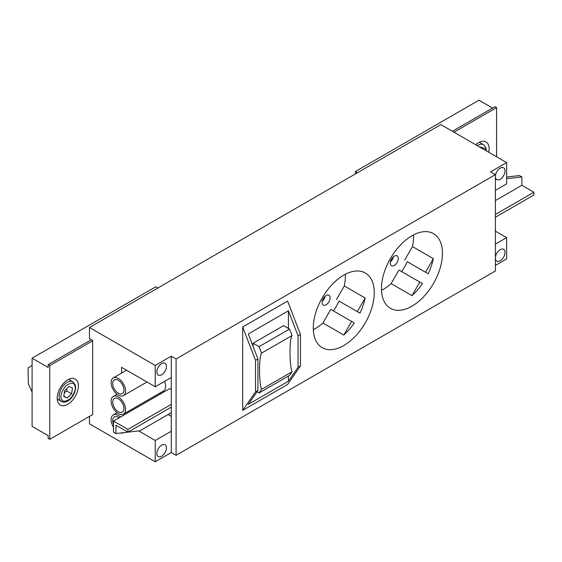 <?xml version="1.0" encoding="UTF-8"?>
<svg xmlns="http://www.w3.org/2000/svg" width="562" height="562" viewBox="0 0 562 562"><rect width="100%" height="100%" fill="white"/><g stroke="black" fill="none" stroke-linecap="round" stroke-linejoin="round"><path stroke-width="0.84" d="M32.104 365.483L28.1 367.871L28.332 383.839L32.104 392.136M28.1 367.871L32.104 365.56M64.314 392.81L66.773 390.997L66.787 388.623M67.194 398.001L63.731 396.449L64.658 390.674L69.056 386.445L72.519 387.998L71.585 393.779L67.194 398.001L63.794 396.041M66.773 390.997L71.585 393.779M475.719 144.743A14.977 8.648 -60 0 1 486.025 141.933A14.977 8.648 -60 0 1 489.13 148.79A14.977 8.648 -60 0 1 488.743 152.267M496.59 156.791L496.59 107.616L453.998 132.203M479.793 142.53A14.977 8.648 120 0 0 479.751 142.053M357.481 172.738L355.395 171.529L478.936 100.205L492.579 108.08M496.59 107.616L494.982 106.689L452.389 131.276M355.395 173.939L355.395 171.529M69.056 379.659A14.977 8.648 120 0 0 69.014 379.188M67.805 379.814A14.977 8.648 -60 0 1 75.294 379.069A14.977 8.648 -60 0 1 77.584 391.068A14.977 8.648 -60 0 1 67.805 404.268A14.977 8.648 -60 0 1 60.317 405.005A14.977 8.648 -60 0 1 58.019 393.007A14.977 8.648 -60 0 1 67.805 379.814M92.667 340.818L49.751 365.588L49.751 439.329L92.667 414.552L92.667 340.446L89.456 338.591L89.456 327.477L155.238 365.455L171.284 356.196L176.096 358.97L176.096 455.311L171.284 452.536L155.238 461.795L89.456 423.818L89.456 416.407M57.282 399.512A14.977 8.648 120 0 0 57.71 399.315M49.751 365.588L48.149 364.668L48.149 367.443L32.104 358.184L32.104 426.361L48.149 435.627L48.149 438.402L49.751 439.329M91.381 339.701L48.149 364.668M32.104 358.184L155.646 286.852L157.732 288.053M118.336 393.245A7.945 4.587 60 0 1 113.152 386.249A7.945 4.587 60 0 1 114.367 379.884A7.945 4.587 60 0 1 118.336 380.277A7.945 4.587 60 0 1 123.528 387.274A7.945 4.587 60 0 1 122.305 393.639A7.945 4.587 60 0 1 118.336 393.245M322.209 301.358A5.676 3.274 120 0 0 325.215 296.16M326.122 295.521A5.676 3.274 -60 0 1 328.953 295.24A5.676 3.274 -60 0 1 329.824 299.785A5.676 3.274 -60 0 1 326.122 304.78A5.676 3.274 -60 0 1 323.283 305.061A5.676 3.274 -60 0 1 322.412 300.515A5.676 3.274 -60 0 1 326.122 295.521M390.4 261.99A5.676 3.274 120 0 0 393.4 256.792M394.306 256.146A5.676 3.274 -60 0 1 397.144 255.865A5.676 3.274 -60 0 1 398.015 260.41A5.676 3.274 -60 0 1 394.306 265.412A5.676 3.274 -60 0 1 391.475 265.693A5.676 3.274 -60 0 1 390.604 261.147A5.676 3.274 -60 0 1 394.306 256.146M500.208 179.264A6.807 3.927 120 0 0 504.655 173.265A6.807 3.927 120 0 0 503.608 167.806A6.807 3.927 120 0 0 500.208 168.143A6.807 3.927 120 0 0 495.389 176.482A6.807 3.927 120 0 0 496.801 179.601A6.807 3.927 120 0 0 500.208 179.264M500.208 260.782A6.807 3.927 120 0 0 504.655 254.783A6.807 3.927 120 0 0 503.608 249.324A6.807 3.927 120 0 0 500.208 249.661A6.807 3.927 120 0 0 495.389 258A6.807 3.927 120 0 0 496.801 261.119A6.807 3.927 120 0 0 500.208 260.782M313.322 329.725A43.112 24.89 120 0 0 314.889 328.868A43.112 24.89 120 0 0 322.918 322.988L343.775 335.029A43.112 24.89 120 0 0 354.278 322.96L330.772 309.388L322.918 322.988M333.421 310.912A43.112 24.89 120 0 0 339.09 301.091L359.954 313.132A43.112 24.89 120 0 0 365.152 298L344.295 285.96A43.112 24.89 120 0 0 345.335 274.284M343.768 275.141A43.112 24.89 -60 0 1 365.321 273.006A43.112 24.89 -60 0 1 371.932 307.547A43.112 24.89 -60 0 1 343.768 345.539A43.112 24.89 -60 0 1 322.209 347.674A43.112 24.89 -60 0 1 315.605 313.132A43.112 24.89 -60 0 1 343.768 275.141M381.514 290.357A43.112 24.89 120 0 0 383.08 289.5A43.112 24.89 120 0 0 391.11 283.613L411.967 295.661A43.112 24.89 120 0 0 422.469 283.585L398.964 270.02L391.11 283.613M401.612 271.544A43.112 24.89 120 0 0 407.281 261.723L428.139 273.764A43.112 24.89 120 0 0 433.344 258.632L412.487 246.592A43.112 24.89 120 0 0 413.52 234.909M411.96 235.766A43.112 24.89 -60 0 1 433.513 233.63A43.112 24.89 -60 0 1 440.123 268.179A43.112 24.89 -60 0 1 411.96 306.171A43.112 24.89 -60 0 1 390.4 308.306A43.112 24.89 -60 0 1 383.797 273.757A43.112 24.89 -60 0 1 411.96 235.766M113.524 424.38A7.945 4.587 60 0 1 114.367 416.941A7.945 4.587 60 0 1 118.336 417.334A7.945 4.587 60 0 1 119.088 417.826M161.659 456.239A6.807 3.927 120 0 0 166.106 450.239A6.807 3.927 120 0 0 165.059 444.788A6.807 3.927 120 0 0 161.659 445.125A6.807 3.927 120 0 0 157.212 451.124A6.807 3.927 120 0 0 158.252 456.576A6.807 3.927 120 0 0 161.659 456.239M118.336 411.777A7.945 4.587 60 0 1 113.152 404.773A7.945 4.587 60 0 1 114.367 398.409A7.945 4.587 60 0 1 118.336 398.802A7.945 4.587 60 0 1 123.528 405.806A7.945 4.587 60 0 1 122.305 412.171A7.945 4.587 60 0 1 118.336 411.777M161.659 374.721A6.807 3.927 120 0 0 166.106 368.721A6.807 3.927 120 0 0 165.059 363.27A6.807 3.927 120 0 0 161.659 363.607A6.807 3.927 120 0 0 157.212 369.599A6.807 3.927 120 0 0 158.252 375.058A6.807 3.927 120 0 0 161.659 374.721M113.524 427.253A10.214 5.894 60 0 1 113.229 414.974A10.214 5.894 60 0 1 118.336 415.48A10.214 5.894 60 0 1 120.43 417.046M123.408 432.677A10.214 5.894 60 0 1 120.486 433.014M159.72 393.189A10.214 5.894 60 0 1 160.542 393.892M118.336 378.423A10.214 5.894 60 0 1 125.01 387.422A10.214 5.894 60 0 1 123.443 395.606A10.214 5.894 60 0 1 118.336 395.1A10.214 5.894 60 0 1 111.669 386.101A10.214 5.894 60 0 1 113.229 377.917A10.214 5.894 60 0 1 118.336 378.423M118.336 396.955A10.214 5.894 60 0 1 125.01 405.954A10.214 5.894 60 0 1 123.443 414.131A10.214 5.894 60 0 1 118.336 413.625A10.214 5.894 60 0 1 111.669 404.626A10.214 5.894 60 0 1 113.229 396.449A10.214 5.894 60 0 1 118.336 396.955M164.617 381.352A10.214 5.894 60 0 1 163.556 390.976L123.443 414.131M171.284 412.698L139.994 430.766L115.927 433.541L115.927 425.209L127.96 432.157L171.284 407.141L171.284 377.502L155.238 386.761L121.547 367.309L121.547 373.119M289.556 329.065L292.05 335.535L261.562 353.133L259.075 346.663L289.556 329.065L283.599 325.623L253.111 343.227L253.111 346.466M261.562 389.389L292.05 371.791L289.556 375.381L259.075 392.986L261.562 389.389C258.857 382.497 258.857 356.898 261.562 353.133M292.05 335.535C289.346 339.3 289.346 364.9 292.05 371.791M506.622 177.037L519.457 175.555L521.866 176.946L521.866 185.284L533.9 192.232L495.389 214.466M506.622 178.709L521.866 176.946M495.389 200.571L521.866 185.284M259.075 346.663L253.111 343.227M259.075 392.986L257.01 391.791M533.9 192.232L533.9 195.007L495.389 217.241M255.52 391.862L255.52 360.361L242.686 327.014L287.611 301.077L300.445 334.425L300.445 365.918L287.611 384.45L242.686 410.386L255.52 391.862L257.93 390.471L248.299 404.366L288.411 381.205L288.411 376.041M288.411 328.405L288.411 310.8L248.299 333.961L257.93 358.97L255.52 360.361M288.411 381.205L298.043 367.309L300.445 365.918M300.445 334.425L298.043 335.816L298.043 367.309M298.043 335.816L288.411 310.8M257.93 390.471L257.93 358.97M343.775 335.029L351.629 321.429M339.09 301.091L359.954 313.132M357.299 311.601L365.152 298M336.441 299.56L344.295 285.96M411.967 295.661L419.821 282.061M407.281 261.723L428.139 273.764M425.49 272.233L433.344 258.632M404.633 260.192L412.487 246.592M176.096 455.311L495.389 270.968L495.389 174.627L490.577 171.853L506.622 162.587L506.622 183.893L495.389 190.377M495.389 244.105L506.622 237.621L495.389 231.137M242.686 410.386L242.686 327.014M506.622 237.621L506.622 258.927L495.389 265.412M506.622 162.587L440.84 124.609L89.456 327.477M495.389 174.627L176.096 358.97M127.96 432.157L127.96 429.375L113.524 421.036L113.524 432.157L115.927 433.541M171.284 404.366L127.96 429.375M171.284 452.536L171.284 431.23L155.238 440.489L155.238 461.795M171.284 377.502L171.284 356.196M171.284 431.23L171.284 407.141M113.524 421.036L169.682 388.616L171.284 389.543M138.659 430.921L155.238 440.489M168.073 414.552L171.284 416.407M155.238 365.455L155.238 386.761M74.823 385.785C76.256 388.468 74.767 392.761 70.348 398.676C65.073 402.083 62.094 402.076 61.427 398.662C59.994 395.978 61.483 391.686 65.894 385.771C71.177 382.364 74.149 382.371 74.823 385.785M72.835 381.844L75.146 384.787C77.837 391.805 68.522 405.335 61.49 401.493A11.345 6.547 -60 0 1 59.551 398.985A11.345 6.547 -60 0 1 67.159 382.406A11.345 6.547 -60 0 1 72.835 381.844L68.585 379.392M479.196 146.752L485.554 148.649L485.912 150.63M477.286 145.649A11.345 6.547 -60 0 1 483.566 144.708L479.323 142.256M61.49 401.493L57.24 399.041M486.306 150.855L485.884 147.651L483.566 144.708M123.443 395.606L146.998 382.005M121.891 383.797L122.685 385.167M121.891 402.322L122.685 403.699M113.229 414.974L117.065 412.761M113.229 377.917L126.576 370.218M113.229 396.449L117.065 394.236"/></g></svg>
